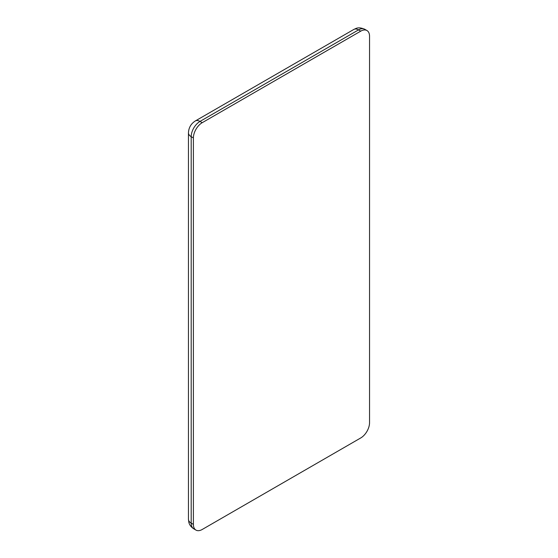 <?xml version="1.0" encoding="UTF-8"?>
<svg xmlns="http://www.w3.org/2000/svg" width="558" height="558" viewBox="0 0 558 558"><rect width="100%" height="100%" fill="white"/><g stroke="black" fill="none" stroke-linecap="round" stroke-linejoin="round"><path stroke-width="0.84" d="M202.205 529.486L360.733 437.953A12.457 7.191 120 0 0 369.542 422.699L369.542 36.242A12.457 7.191 120 0 0 366.962 30.544A12.457 7.191 120 0 0 360.733 31.157L202.205 122.69A12.457 7.191 120 0 0 193.396 137.945L193.396 524.401A12.457 7.191 120 0 0 195.977 530.1A12.457 7.191 120 0 0 202.205 529.486M193.396 524.401L191.192 523.125A12.457 7.191 120 0 0 193.772 528.831L195.977 530.1M193.396 137.945L191.192 136.668L191.192 523.125A9.34 5.392 180 0 1 188.458 519.317L188.848 522.33C188.988 522.916 189.643 526.096 193.772 528.831M202.205 122.69L200.001 121.414A12.457 7.191 120 0 0 191.192 136.668A9.34 5.392 180 0 1 188.458 132.86L188.458 519.317M360.733 31.157L358.536 29.888L200.001 121.414A9.34 5.392 -120 0 0 195.328 120.953L353.863 29.428C356.157 28.423 358.341 26.561 364.758 29.274A12.457 7.191 120 0 0 358.536 29.888A9.34 5.392 -120 0 0 353.863 29.428M364.758 29.274L366.962 30.544M188.458 132.86C188.695 127.705 190.982 123.737 195.328 120.953"/></g></svg>
